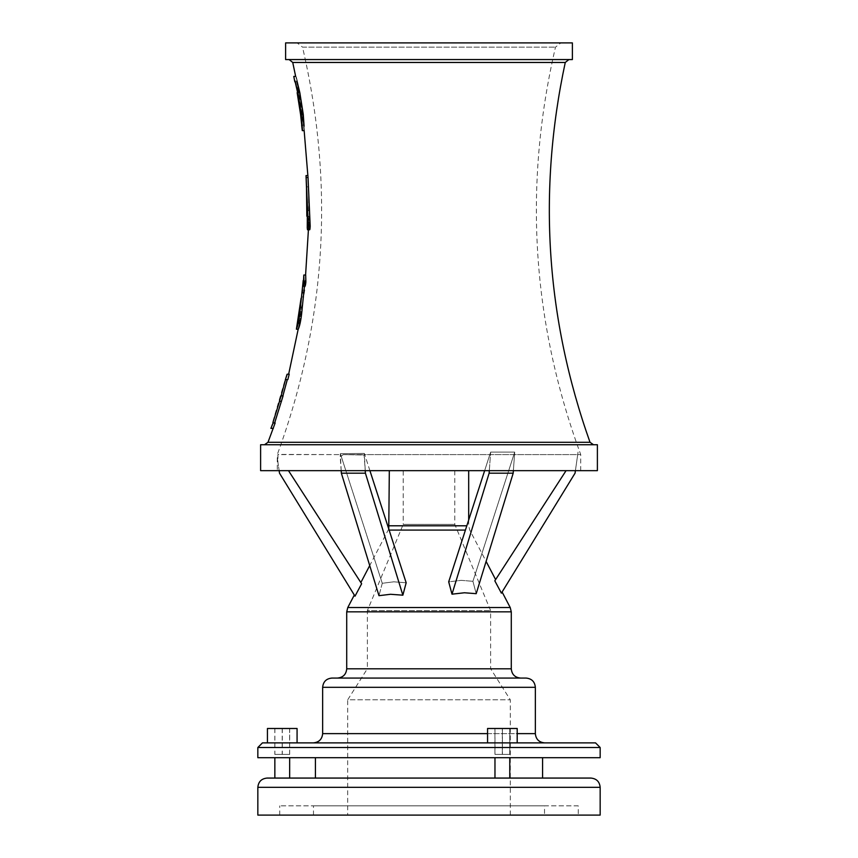 <?xml version="1.0" encoding="UTF-8"?>
<svg xmlns="http://www.w3.org/2000/svg" width="858" height="858" viewBox="0 0 858 858"><rect width="100%" height="100%" fill="white"/><g stroke="black" fill="none" stroke-linecap="round" stroke-linejoin="round"><path stroke-width="0.64" stroke-dasharray="4.29 3.22" d="M544.519 805.844L313.481 805.844L544.519 805.844L544.519 815.1L313.481 815.1L544.519 815.1M578.249 805.844L279.751 805.844L578.249 805.844L578.249 815.1L279.751 815.1L578.249 815.1M600.16 815.1L257.84 815.1M341.184 470.667L340.369 453.7L382.271 583.29L393.822 581.81L406.166 582.775L393.822 581.81L382.271 583.29L340.369 453.7L364.339 453.432L406.166 582.775L402.863 595.184L365.411 473.176L364.124 455.019L343.254 454.611L340.197 456.949L341.355 473.176L378.968 595.677L390.562 594.283L402.863 595.184M369.916 470.667L364.339 453.432L365.24 470.667M365.411 473.176L341.355 473.176M382.271 583.29L378.968 595.677L382.271 583.29M451.994 594.176L448.691 581.842L461.196 580.34L472.919 581.306L461.196 580.34L448.691 581.842L490.637 452.112L489.135 473.176L451.994 594.176L464.446 592.771L476.201 593.672L472.919 581.306L514.693 452.112L472.919 581.306L476.201 593.672L513.191 473.176L514.693 452.112L490.637 452.112L484.641 470.667M513.191 473.176L489.135 473.176M575.407 470.667L578.056 452.112L575.053 473.176L501.394 593.157L502.102 591.999L501.394 593.157L494.819 580.823L566.055 470.667M489.317 470.667L490.637 452.112L514.693 452.112L513.374 470.667M364.339 453.432L340.369 453.7L340.197 456.949L343.254 454.611L364.124 455.019L364.339 453.432L364.157 454.611L580.737 454.611L364.157 454.611M288.492 470.667L361.626 583.751L355.008 596.171L279.504 473.176L277.906 462.012L277.895 454.611L340.197 454.611L277.981 454.408L277.906 462.012L277.263 457.529L279.14 470.667M343.254 454.611L363.46 454.611L343.254 454.611M361.626 583.751L360.843 582.539L361.626 583.751M272.694 422.951L275.161 422.951M286.744 374.185L270.892 428.367M287.838 379.601L285.371 379.601M289.146 374.185L273.294 428.367M287.43 379.601L283.043 395.86M281.488 401.276L274.774 422.951M309.062 210.8L307.207 210.8L309.062 210.8L308.344 186.862L308.912 210.8M306.488 186.862L308.344 186.862M306.167 177.434C305.995 175.011 305.984 175.011 306.113 177.434L307.936 226.201C307.732 230.094 307.507 230.663 307.261 227.917M307.132 216.216L308.987 216.216L309.116 227.917C309.373 230.663 309.609 230.094 309.813 226.201L307.968 177.434C307.84 175.011 307.85 175.011 308.022 177.434M309.684 229.762L309.395 227.917L307.529 227.917L309.116 227.917L309.363 229.762L308.419 229.762L308.687 216.216M309.395 227.917L309.18 216.216L307.325 216.216M303.721 275.021L303.764 275.021C304.354 278.968 303.668 286.293 301.705 296.965L300.171 305.008M298.241 319.916C298.906 317.546 298.916 318.318 298.305 322.243L296.31 329.204L298.23 329.204M298.627 318.447L300.579 318.372L299.131 323.788L303.582 296.965C305.555 286.282 306.231 278.968 305.63 275.021L305.673 275.021M297.254 323.788L299.174 323.788M298.305 322.243L300.193 322.243C300.804 318.318 300.783 317.546 300.128 319.916L298.348 319.916M297.34 323.788L299.217 323.788M303.764 275.021L305.63 275.021M305.083 280.437L302.96 298.241M305.169 285.864L305.126 280.437M297.93 92.675C292.9 71.761 292.814 71.761 297.662 92.675L301.094 114.35C302.81 135.307 302.895 135.307 301.373 114.35M303.26 114.35C304.762 135.307 304.665 135.307 302.981 114.35L299.56 92.675C294.702 71.761 294.787 71.761 299.828 92.675M302.445 114.35C303.871 128.314 303.925 128.314 302.627 114.35L299.217 92.675C296.149 78.732 296.096 78.732 299.034 92.675L302.445 114.35C303.871 128.314 303.925 128.314 302.627 114.35L302.445 114.35M294.82 81.842L296.718 81.896L303.507 125.193L301.641 125.193M299.217 92.675C296.149 78.732 296.096 78.732 299.034 92.675L299.217 92.675M305.04 280.437L304.461 285.864M302.037 305.008L299.131 323.788M277.284 470.667L580.716 470.667L277.284 470.667L277.263 457.529M597.383 470.667L260.618 470.667M597.383 444.744L260.618 444.744M264.5 444.744L593.5 444.744L264.5 444.744M289.125 59.567L568.875 59.567L289.125 59.567M572.383 59.567L285.617 59.567M572.383 42.9L285.617 42.9M297.125 42.9L560.875 42.9L297.125 42.9L302.52 47.158L555.48 47.158L302.52 47.158C334.588 185.178 326.276 320.72 277.574 453.785M494.991 754.407L509.802 754.407L494.937 754.407L509.802 754.407L494.937 754.407L494.937 728.485L509.802 728.485L494.937 728.485L494.937 754.407L494.937 728.485L502.316 728.485L502.316 754.407L502.316 728.485L509.749 728.485L509.749 754.407L509.802 728.485L509.802 754.407L509.802 728.485L502.423 728.485L502.423 754.407L502.423 728.485L494.991 728.485L494.991 754.407M509.781 728.485L487.559 728.485L509.781 728.485M509.781 742.878L487.559 742.878L509.781 742.878M506.081 757.689L494.969 757.689L506.081 757.689M506.081 778.067L494.969 778.067L509.781 778.067L509.781 757.689M517.192 742.878L517.192 728.485L487.559 728.485L487.559 742.878M494.969 757.689L494.969 778.067L509.781 778.067M289.693 754.407L274.817 754.407L289.693 754.407L289.693 728.485L274.817 728.485L289.693 728.485M289.629 728.485L289.629 754.407M282.196 728.485L282.196 754.407M274.817 728.485L274.817 754.407M274.882 728.485L274.882 754.407M282.314 728.485L282.314 754.407M297.072 728.485L267.439 728.485M267.439 742.878L297.072 742.878L267.439 742.878M274.85 757.689L289.661 757.689L274.85 757.689M274.85 778.067L289.661 778.067L274.85 778.067M267.095 778.067L590.905 778.067M315.422 778.067L542.578 778.067L315.422 778.067M347.704 815.1L510.296 815.1L347.704 815.1L347.704 699.817L510.296 699.817L347.704 699.817L367.385 668.682L490.615 668.682L367.385 668.682L367.385 610.606L490.615 610.606L367.385 610.606L403.206 524.367L454.794 524.367L403.206 524.367L403.206 470.667L454.794 470.667L403.206 470.667M315.422 757.689L542.578 757.689L315.422 757.689M388.76 528.957L369.723 565.561M389.317 470.667L468.683 470.667L389.317 470.667M600.16 757.689L257.84 757.689M595.538 742.878L262.462 742.878M313.385 742.878L544.615 742.878L313.385 742.878M526.093 678.067L331.907 678.067M337.462 678.067L520.538 678.067L337.462 678.067M306.113 177.434L307.968 177.434M307.936 226.201L309.813 226.201M299.506 311.604L301.383 311.604M301.705 296.965L303.582 296.965M303.228 284.309L305.105 284.309M301.094 114.35L302.981 114.35M297.662 92.675L299.56 92.675M590.014 442.299L267.986 442.299M565.261 62.473L292.739 62.473M600.16 787.322L257.84 787.322M510.22 607.539L347.78 607.539M511.282 611.829L346.718 611.829M465.422 530.083L389.124 530.083M466.816 525.793L389.317 525.793M600.16 747.511L257.84 747.511M487.559 733.622L517.192 733.622M535.349 733.622L322.651 733.622M535.349 687.322L322.651 687.322M511.282 668.811L346.718 668.811M313.481 815.1L313.481 805.844M279.751 815.1L279.751 805.844M580.716 470.667L580.737 454.611C531.767 321.31 523.337 185.489 555.48 47.158L560.875 42.9M308.719 210.8L308.451 190.412M468.683 520.002L468.683 525.793L469.744 530.083L486.111 561.4M510.296 815.1L510.296 699.817L490.615 668.682L490.615 610.606L454.794 524.367L454.794 470.667"/><path stroke-width="1.29" d="M257.84 787.322L257.84 815.1L600.16 815.1L600.16 787.322C599.613 781.702 596.525 778.614 590.905 778.067L267.095 778.067C261.476 778.614 258.387 781.702 257.84 787.322L600.16 787.322M566.055 470.667L494.819 580.823L501.394 593.157L575.053 473.176L575.407 470.667M484.641 470.667L448.691 581.842L451.994 594.176L489.135 473.176L489.317 470.667M489.135 473.176L513.191 473.176L476.201 593.672L464.446 592.771L451.994 594.176M513.374 470.667L513.191 473.176M402.863 595.184L390.562 594.283L378.968 595.677L341.355 473.176L365.411 473.176L402.863 595.184L406.166 582.775L369.916 470.667M341.355 473.176L341.184 470.667M365.24 470.667L365.411 473.176M279.14 470.667L279.504 473.176L355.008 596.171L361.626 583.751L288.492 470.667M273.198 422.951L270.892 428.367L273.198 422.951L275.161 422.951L267.986 442.299L264.5 444.744M287.291 374.185L285.371 379.601L287.291 374.185L289.21 374.185L287.838 379.601L285.918 379.601M281.124 395.86L285.521 379.601M283.086 395.86L280.984 395.86L279.418 401.276L281.156 395.86L283.086 395.86L274.646 422.951M272.823 422.951L279.558 401.276L281.349 401.276M287.237 374.185L289.21 374.185M271.332 428.367L272.844 428.367M271.385 428.367L273.348 428.367M279.59 401.276L281.521 401.276M307.207 210.8L306.488 186.862L306.832 216.216M305.587 275.021L308.419 229.762L307.496 229.762L307.261 227.917L307.325 216.216L307.529 227.917C307.829 230.663 308.086 230.094 308.312 226.201L306.167 177.434C305.995 175.011 305.984 175.011 306.113 177.434M307.883 175.579L306.027 175.579L306.596 190.412M307.968 177.434C307.84 175.011 307.85 175.011 308.022 177.434L310.188 226.201C309.963 230.094 309.706 230.663 309.395 227.917M307.261 227.917L307.818 229.762L309.684 229.762M303.228 284.309C303.282 286.701 303.539 285.918 304 281.992L303.807 275.021L303.292 285.864L305.169 285.864M301.083 298.241L296.396 329.204C298.144 325.375 299.474 318.061 300.407 307.261L303.228 280.437M297.297 323.788L298.627 318.447M296.396 329.204L298.273 329.204L300.193 322.243M304.461 285.864L302.284 307.261C301.373 318.061 300.032 325.375 298.273 329.204M303.807 275.021L305.673 275.021L305.877 281.992C305.416 285.918 305.158 286.701 305.105 284.309M301.641 125.193L302.295 130.609L304.15 130.609M301.094 114.35C302.81 135.307 302.895 135.307 301.373 114.35L297.93 92.675C292.9 71.761 292.814 71.761 297.662 92.675M299.56 92.675C294.702 71.761 294.787 71.761 299.828 92.675L303.26 114.35C304.762 135.307 304.665 135.307 302.981 114.35M289.125 59.567L292.739 62.473L295.656 76.426L293.768 76.426L294.82 81.842M300.75 114.35C302.07 128.314 302.005 128.314 300.568 114.35L297.158 92.675C294.208 78.732 294.273 78.732 297.329 92.675L300.75 114.35C302.07 128.314 302.005 128.314 300.568 114.35L300.75 114.35M297.158 92.675C294.208 78.732 294.273 78.732 297.329 92.675L297.158 92.675M287.28 379.601L282.904 395.86M298.187 329.204L288.653 374.185M304.15 130.577L307.883 175.858M260.618 470.667L597.383 470.667L597.383 444.744L260.618 444.744L260.618 470.667M285.617 59.567L572.383 59.567L572.383 42.9L285.617 42.9L285.617 59.567M487.559 742.878L487.559 728.485L517.192 728.485L517.192 742.878M506.081 778.067L494.969 778.067L494.969 757.689M267.439 742.878L267.439 728.485L297.072 728.485L297.072 742.878M274.85 778.067L274.85 757.689M315.422 778.067L315.422 757.689M346.718 611.829L347.78 607.539L510.22 607.539L511.282 611.829L346.718 611.829L346.718 668.811C346.171 674.431 343.082 677.52 337.462 678.067M369.723 565.561L360.843 582.539M354.311 595.034L347.78 607.539M389.317 470.667L388.76 528.957M257.84 747.511L257.84 757.689L600.16 757.689L600.16 747.511L595.538 742.878L262.462 742.878L257.84 747.511L600.16 747.511M322.651 687.322L535.349 687.322C534.802 681.702 531.713 678.614 526.093 678.067L331.907 678.067C326.287 678.614 323.198 681.702 322.651 687.322L322.651 733.622C322.104 739.242 319.015 742.331 313.385 742.878M306.167 177.434L308.022 177.434M308.312 226.201L310.188 226.201M300.407 307.261L302.284 307.261M302.016 292.632L303.668 292.632M304 281.992L305.877 281.992M301.373 114.35L303.26 114.35M297.93 92.675L299.828 92.675M267.986 442.299L590.014 442.299C545.924 318.028 537.676 191.42 565.261 62.473L568.875 59.567M292.739 62.473L565.261 62.473M389.124 530.083L465.422 530.083M389.317 525.793L466.816 525.793M322.651 733.622L487.559 733.622M517.192 733.622L535.349 733.622C535.896 739.242 538.985 742.331 544.615 742.878M346.718 668.811L511.282 668.811C511.829 674.431 514.918 677.52 520.538 678.067M590.014 442.299L593.5 444.744M509.781 778.067L509.781 757.689M289.661 778.067L289.661 757.689M542.578 778.067L542.578 757.689M486.111 561.4L495.613 579.59M502.102 591.999L510.22 607.539M468.683 520.002L468.683 470.667M535.349 733.622L535.349 687.322M511.282 668.811L511.282 611.829"/></g></svg>

